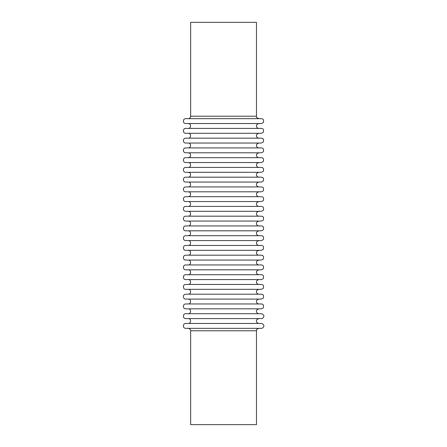 <?xml version="1.0" encoding="UTF-8"?>
<svg xmlns="http://www.w3.org/2000/svg" width="447" height="447" viewBox="0 0 447 447"><rect width="100%" height="100%" fill="white"/><g stroke="black" fill="none" stroke-linecap="round" stroke-linejoin="round"><path stroke-width="0.67" d="M190.232 328.344L188.204 328.344C189.684 328.484 190.5 329.299 190.64 330.78L190.64 424.65L256.472 424.65L256.472 330.78C256.941 330.07 255.567 329.512 258.914 328.344L256.885 328.344M190.64 22.35L256.472 22.35L256.472 116.22C257.053 116.974 255.338 117.287 258.914 118.656L188.204 118.656C189.684 118.516 190.5 117.701 190.64 116.22L190.64 22.35M185.768 123.534L261.35 123.534L263.222 122.662C264.054 120.165 263.434 118.829 261.35 118.656L185.768 118.656C182.622 118.505 182.622 123.685 185.768 123.534M188.204 123.534L258.914 123.534C254.365 124.942 256.958 128.507 258.914 128.412L188.204 128.412C191.35 128.563 191.35 123.383 188.204 123.534M185.768 133.29L261.35 133.29L263.222 132.413C264.054 129.915 263.434 128.585 261.35 128.412L185.768 128.412C182.622 128.261 182.622 133.441 185.768 133.29M188.204 133.29L258.914 133.29C254.365 134.692 256.958 138.263 258.914 138.162L188.204 138.162C191.35 138.313 191.35 133.139 188.204 133.29M185.768 143.04L261.35 143.04L263.222 142.163C264.054 139.671 263.434 138.335 261.35 138.162L185.768 138.162C182.622 138.011 182.622 143.191 185.768 143.04M188.204 143.04L258.914 143.04C254.365 144.442 256.958 148.013 258.914 147.918L188.204 147.918C191.35 148.069 191.35 142.889 188.204 143.04M185.768 152.79L261.35 152.79L263.222 151.919C264.054 149.421 263.434 148.086 261.35 147.918L185.768 147.918C182.622 147.767 182.622 152.941 185.768 152.79M188.204 152.79L258.914 152.79C254.365 154.198 256.958 157.763 258.914 157.668L188.204 157.668C191.35 157.819 191.35 152.639 188.204 152.79M185.768 162.546L261.35 162.546L263.222 161.669C264.054 159.177 263.434 157.841 261.35 157.668L185.768 157.668C182.622 157.517 182.622 162.697 185.768 162.546M188.204 162.546L258.914 162.546C254.365 163.948 256.958 167.519 258.914 167.424L188.204 167.424C191.35 167.575 191.35 162.395 188.204 162.546M185.768 172.296L261.35 172.296L263.222 171.424C264.054 168.927 263.434 167.591 261.35 167.424L185.768 167.424C182.622 167.273 182.622 172.447 185.768 172.296M188.204 172.296L258.914 172.296C254.365 173.704 256.958 177.269 258.914 177.174L188.204 177.174C191.35 177.325 191.35 172.145 188.204 172.296M185.768 182.052L261.35 182.052L263.222 181.175C264.054 178.683 263.434 177.347 261.35 177.174L185.768 177.174C182.622 177.023 182.622 182.203 185.768 182.052M188.204 182.052L258.914 182.052C254.365 183.454 256.958 187.025 258.914 186.93L188.204 186.93C191.35 187.081 191.35 181.901 188.204 182.052M185.768 191.802L261.35 191.802L263.222 190.93C264.054 188.433 263.434 187.097 261.35 186.93L185.768 186.93C182.622 186.779 182.622 191.953 185.768 191.802M188.204 191.802L258.914 191.802C254.365 193.21 256.958 196.775 258.914 196.68L188.204 196.68C191.35 196.831 191.35 191.651 188.204 191.802M185.768 201.558L261.35 201.558L263.222 200.681C264.054 198.183 263.434 196.853 261.35 196.68L185.768 196.68C182.622 196.529 182.622 201.709 185.768 201.558M188.204 201.558L258.914 201.558C254.365 202.96 256.958 206.531 258.914 206.43L188.204 206.43C191.35 206.581 191.35 201.407 188.204 201.558M185.768 211.308L261.35 211.308L263.222 210.436C264.054 207.939 263.434 206.603 261.35 206.43L185.768 206.43C182.622 206.279 182.622 211.459 185.768 211.308M188.204 211.308L258.914 211.308C254.365 212.716 256.958 216.281 258.914 216.186L188.204 216.186C191.35 216.337 191.35 211.157 188.204 211.308M185.768 221.064L261.35 221.064L263.222 220.187C264.054 217.689 263.434 216.359 261.35 216.186L185.768 216.186C182.622 216.035 182.622 221.215 185.768 221.064M188.204 221.064L258.914 221.064C254.365 222.466 256.958 226.037 258.914 225.936L188.204 225.936C191.35 226.087 191.35 220.913 188.204 221.064M185.768 230.814L261.35 230.814L263.222 229.942C264.054 227.445 263.434 226.109 261.35 225.936L185.768 225.936C182.622 225.785 182.622 230.965 185.768 230.814M188.204 230.814L258.914 230.814C254.365 232.222 256.958 235.787 258.914 235.692L188.204 235.692C191.35 235.843 191.35 230.663 188.204 230.814M185.768 240.57L261.35 240.57L263.222 239.693C264.054 237.195 263.434 235.865 261.35 235.692L185.768 235.692C182.622 235.541 182.622 240.721 185.768 240.57M188.204 240.57L258.914 240.57C254.365 241.972 256.958 245.543 258.914 245.442L188.204 245.442C191.35 245.593 191.35 240.419 188.204 240.57M185.768 250.32L261.35 250.32L263.222 249.443C264.054 246.951 263.434 245.615 261.35 245.442L185.768 245.442C182.622 245.291 182.622 250.471 185.768 250.32M188.204 250.32L258.914 250.32C254.365 251.722 256.958 255.293 258.914 255.198L188.204 255.198C191.35 255.349 191.35 250.169 188.204 250.32M185.768 260.07L261.35 260.07L263.222 259.199C264.054 256.701 263.434 255.366 261.35 255.198L185.768 255.198C182.622 255.047 182.622 260.221 185.768 260.07M188.204 260.07L258.914 260.07C254.365 261.478 256.958 265.043 258.914 264.948L188.204 264.948C191.35 265.099 191.35 259.919 188.204 260.07M185.768 269.826L261.35 269.826L263.222 268.949C264.054 266.457 263.434 265.121 261.35 264.948L185.768 264.948C182.622 264.797 182.622 269.977 185.768 269.826M188.204 269.826L258.914 269.826C254.365 271.228 256.958 274.799 258.914 274.704L188.204 274.704C191.35 274.855 191.35 269.675 188.204 269.826M185.768 279.576L261.35 279.576L263.222 278.704C264.054 276.207 263.434 274.871 261.35 274.704L185.768 274.704C182.622 274.553 182.622 279.727 185.768 279.576M188.204 279.576L258.914 279.576C254.365 280.984 256.958 284.549 258.914 284.454L188.204 284.454C191.35 284.605 191.35 279.425 188.204 279.576M185.768 289.332L261.35 289.332L263.222 288.455C264.054 285.963 263.434 284.627 261.35 284.454L185.768 284.454C182.622 284.303 182.622 289.483 185.768 289.332M188.204 289.332L258.914 289.332C254.365 290.734 256.958 294.305 258.914 294.21L188.204 294.21C191.35 294.361 191.35 289.181 188.204 289.332M185.768 299.082L261.35 299.082L263.222 298.21C264.054 295.713 263.434 294.377 261.35 294.21L185.768 294.21C182.622 294.059 182.622 299.233 185.768 299.082M188.204 299.082L258.914 299.082C254.365 300.49 256.958 304.055 258.914 303.96L188.204 303.96C191.35 304.111 191.35 298.931 188.204 299.082M185.768 308.838L261.35 308.838L263.222 307.961C264.054 305.463 263.434 304.133 261.35 303.96L185.768 303.96C182.622 303.809 182.622 308.989 185.768 308.838M188.204 308.838L258.914 308.838C254.365 310.24 256.958 313.811 258.914 313.71L188.204 313.71C191.35 313.861 191.35 308.687 188.204 308.838M185.768 318.588L261.35 318.588C263.3 318.683 265.898 315.124 261.35 313.71L185.768 313.71C182.622 313.559 182.622 318.739 185.768 318.588M188.204 318.588L258.914 318.588C254.365 319.996 256.958 323.561 258.914 323.466L188.204 323.466C191.35 323.617 191.35 318.437 188.204 318.588M185.768 328.344L261.35 328.344C263.3 328.439 265.898 324.88 261.35 323.466L185.768 323.466C182.622 323.315 182.622 328.495 185.768 328.344L258.914 328.344M190.64 330.78L256.472 330.78M190.64 116.22L256.472 116.22"/></g></svg>
